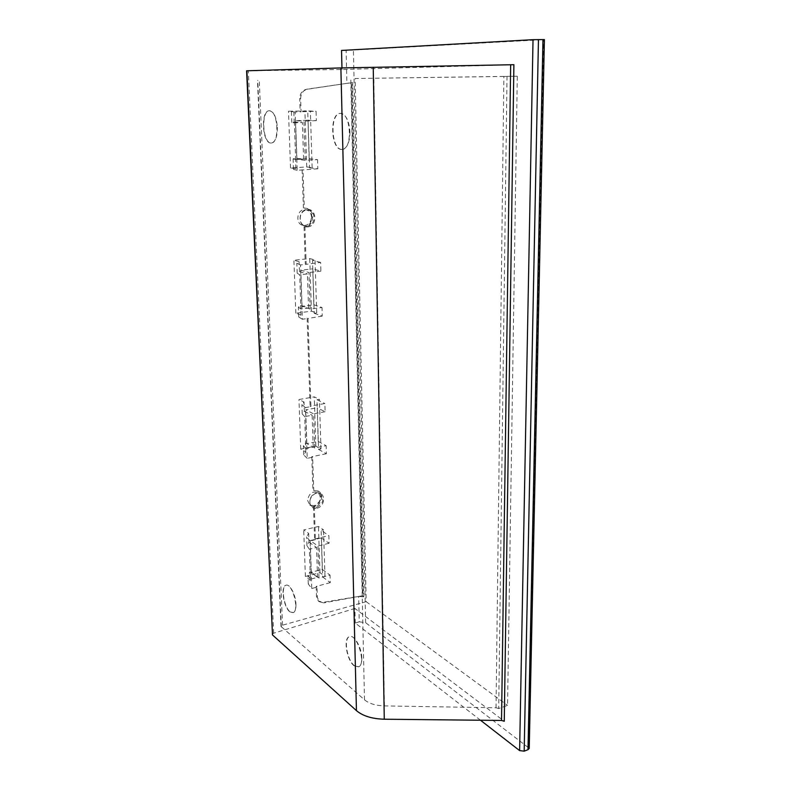 <?xml version="1.0" encoding="UTF-8"?>
<svg xmlns="http://www.w3.org/2000/svg" width="791" height="791" viewBox="0 0 791 791"><rect width="100%" height="100%" fill="white"/><g stroke="black" fill="none" stroke-linecap="round" stroke-linejoin="round"><path stroke-width="0.59" stroke-dasharray="3.96 2.97" d="M315.411 539.65L310.102 541.034L311.763 588.544L308.282 583.995L310.309 580.218L305.395 576.471L319.979 572.664L324.972 576.362L322.659 576.975L321.413 537.999L329.086 543.269L328.858 535.586L314.571 539.067L315.411 539.65L314.324 507.071C321.008 505.765 324.231 494.879 318.931 491.498L313.77 490.578L312.643 457.188L307.224 458.365L305.455 407.632L310.952 406.584L307.996 318.447L302.38 319.267L300.481 264.965L306.186 264.313L304.93 227.037C314.126 226.651 315.5 209.823 306.433 208.3L304.298 208.162L303.022 169.897L297.179 170.283L295.152 112.035L301.074 111.818L300.639 98.717L299.72 98.707L300.165 111.788L301.074 111.818M322.283 569.421L330.045 575.116L318.991 578.023L311.318 572.269L322.283 569.421L321.166 530.395L328.858 535.586M297.179 170.283L293.481 169.412L295.844 168.621L290.534 167.949L306.74 166.96L312.138 167.623L309.568 167.781L308.055 120.232L316.37 120.647L316.084 111.244L300.165 111.788M309.133 158.684L317.537 159.604L305.237 160.316L296.941 159.377L309.133 158.684L307.748 110.948L316.084 111.244M302.38 319.267L298.751 317.003L300.985 315.075L295.824 313.226L311.446 311.17L316.707 312.979L314.225 313.315L312.811 268.91L320.899 271.175L320.632 262.404L306.186 264.313M313.809 304.782L321.996 307.511L310.131 309.063L302.053 306.295L313.809 304.782L312.524 260.249L320.632 262.404M307.224 458.365L303.675 454.884L305.801 451.968L300.758 449.1L315.856 446.114L320.978 448.932L318.575 449.417L317.25 407.859L325.131 411.725L324.883 403.529L310.092 406.159L310.952 406.584M318.18 441.388L326.149 445.709L314.709 447.983L306.839 443.622L318.18 441.388L316.993 399.752L324.883 403.529M307.59 500.387L309.775 504.955L314.274 505.785C320.632 502.295 321.927 497.915 318.18 492.655C312.465 490.756 308.935 493.337 307.59 500.387M311.506 216.991C311.179 213.145 309.4 210.732 306.166 209.763L304.347 209.635C296.655 209.892 295.34 223.962 302.854 225.415C308.035 225.791 310.922 222.983 311.506 216.991M300.639 98.717C300.837 93.486 303.091 90.322 307.392 89.235L346.893 83.342L346.142 50.426L544.396 39.609M311.763 588.544L317.003 587.041L317.349 597.413L319.149 601.674L323.786 602.871L323.074 602.317L362.466 595.781L351.184 82.709L306.611 89.235C302.221 90.322 299.927 93.476 299.72 98.707M480.483 720.225L355.268 623.061L359.252 621.815L358.679 596.444L323.786 602.871M355.268 623.061L354.922 608.457L504.262 721.244M272.223 634.422L273.666 633.196L354.922 608.457M246.594 70.794L341.999 69.499L513.893 64.704M341.959 67.907L341.999 69.499M341.534 50.436L346.142 50.426M318.575 449.417L326.396 453.737L326.149 445.709M326.396 453.737L311.792 456.704L312.643 457.188M305.455 407.632L301.875 404.587L304.041 402.026L298.958 399.524L314.245 396.864L319.416 399.326L316.993 399.752M314.225 313.315L322.253 316.093L321.996 307.511M322.253 316.093L307.996 318.447M300.481 264.965L296.833 263.205L299.107 261.683L293.896 260.249L309.736 258.578L315.045 259.982L312.524 260.249M322.659 576.975L330.272 582.641L330.045 575.116M330.272 582.641L316.163 586.408L317.003 587.041M310.102 541.034L306.601 536.871L308.658 533.401L303.704 529.96L318.476 526.45L323.509 529.832L321.166 530.395M309.568 167.781L317.814 168.799L317.537 159.604M317.814 168.799L303.022 169.897M295.152 112.035L288.478 111.224L307.748 110.948M346.893 83.342L351.965 82.798L363.178 596.849L358.679 596.444M359.252 621.815L365.64 622.705L529.228 748.256M498.696 708.538L496.026 707.767L384.396 705.908C375.715 705.621 369.081 703.585 364.503 699.817L281.003 626.423L282.525 625.197L366.174 601.674L355.149 78.517L517.294 76.203L507.021 76.401L498.696 708.538L507.555 705.364L517.294 76.203M366.174 601.674L507.555 705.364M496.026 707.767L503.887 76.45L507.021 76.401M503.887 76.45L355.149 78.517M349.968 132.048C349.741 142.37 347.219 148.154 342.394 149.42L341.692 149.41C331.043 149.321 329.699 113.212 340.456 113.42C345.924 114.369 349.098 120.578 349.968 132.048M277.354 127.41C277.344 136.744 275.397 141.945 271.501 143.033L271.036 143.023C262.474 143.033 260.832 110.493 269.484 110.78C273.854 111.66 276.474 117.197 277.354 127.41M361.813 658.171C361.853 662.729 360.904 665.597 358.966 666.783L354.338 665.696C347.18 660.258 343.452 638.999 349.266 636.755C353.785 633.799 361.813 647.315 361.813 658.171M295.963 604.225C296.071 608.823 295.221 611.621 293.421 612.63L290.07 611.779C283.949 607.191 280.716 586.912 285.858 585.31C289.565 583.175 295.775 594.674 295.963 604.225M307.768 226.918C317.507 226.137 316.983 208.577 307.195 209.437C297.337 210.169 297.97 227.927 307.768 226.918M317.003 508.178C326.07 506.191 325.605 490.845 316.509 492.912C307.343 494.869 307.897 510.363 317.003 508.178M305.82 448.606L303.349 445.709L305.484 442.861L313.206 447.142L305.82 448.606L304.693 416.61L302.211 413.94L304.367 411.32L304.041 402.026M305.801 451.968L305.484 442.861M313.206 447.142L312.138 415.245L304.693 416.61M304.367 411.32L312.138 415.245M300.758 449.1L298.958 399.524M315.856 446.114L314.245 396.864M320.978 448.932L319.416 399.326M300.916 309.044L298.405 307.195L300.649 305.336L308.569 308.045L300.916 309.044L299.71 274.803L297.189 273.221L299.463 271.62L299.107 261.683M300.985 315.075L300.649 305.336M308.569 308.045L307.432 273.923L299.71 274.803M299.463 271.62L307.432 273.923M295.824 313.226L293.896 260.249M311.446 311.17L309.736 258.578M316.707 312.979L315.045 259.982M310.408 579.21L307.976 575.403L310.013 571.685L317.537 577.331L310.408 579.21L309.35 549.241L306.918 545.632L308.965 542.112L308.658 533.401M310.309 580.218L310.013 571.685M317.537 577.331L316.538 547.451L309.35 549.241M308.965 542.112L316.538 547.451M305.395 576.471L303.704 529.96M319.979 572.664L318.476 526.45M324.972 576.362L323.509 529.832M295.666 159.555L293.105 158.912L295.468 158.2L303.615 159.1L295.666 159.555L294.381 122.832L291.81 122.486L294.203 122.071L293.827 111.422M295.844 168.621L295.468 158.2M303.615 159.1L302.389 122.516L294.381 122.832M294.203 122.071L302.389 122.516M290.534 167.949L288.478 111.224M306.74 166.96L304.911 110.671M312.138 167.623L310.359 110.859M316.657 507.318C323.153 503.887 324.488 499.507 320.662 494.187C314.511 489.283 305.563 501.998 312.069 506.438L316.657 507.318M306.878 210.119L308.727 210.248C316.538 211.573 315.312 225.811 307.402 226.107L305.326 225.949C297.653 224.456 299.008 210.347 306.878 210.119M289.822 611.838C283.702 607.251 280.469 586.981 285.61 585.38C291.938 581.731 299.908 610.336 293.164 612.699L289.822 611.838M354.071 665.775C346.913 660.337 343.185 639.079 348.989 636.834C356.405 632.039 366.629 663.441 358.699 666.872L354.071 665.775M270.749 143.042C262.187 143.052 260.546 110.503 269.197 110.789C277.928 109.583 279.974 143.349 271.224 143.042L270.749 143.042M341.386 149.43C330.737 149.341 329.392 113.222 340.15 113.429C351.056 111.966 352.994 149.598 342.088 149.43L341.386 149.43M304.93 227.037L304.041 226.849C313.394 226.493 314.808 209.694 305.573 208.132L304.298 208.162M314.324 507.071L313.473 506.527C320.286 505.311 323.578 494.474 318.17 491.033L313.77 490.578M316.163 586.408L316.519 596.76L318.358 601.041L323.074 602.317M311.792 456.704L312.92 490.054M307.126 318.14L310.092 406.159M304.041 226.849L305.296 264.065M313.473 506.527L314.571 539.067M302.122 169.778L303.408 207.993M363.178 596.849L363.781 596.75L352.648 82.689L351.965 82.798M352.648 82.689L351.184 82.709M363.781 596.75L362.466 595.781M314.709 447.983L313.582 413.822L305.662 409.847L317.112 407.79M325.131 411.725L313.582 413.822M310.131 309.063L308.935 272.519L300.798 270.186L312.663 268.871M320.899 271.175L308.935 272.519M305.237 160.316L303.942 121.132L295.587 120.697L307.897 120.222M316.37 120.647L303.942 121.132M318.991 578.023L317.933 546.017L310.21 540.599L321.275 537.9M329.086 543.269L317.933 546.017M306.839 443.622L305.662 409.847M302.053 306.295L300.798 270.186M296.941 159.377L295.587 120.697M311.318 572.269L310.21 540.599M273.666 633.196L248.325 70.785M365.64 622.705L353.439 50.238M528.536 747.159L543.536 39.688M384.396 705.908L373.827 78.695M364.503 699.817L350.809 79.07M281.289 626.956L257.767 80.336M282.525 625.197L259.26 80.296M307.392 89.235L306.611 89.235M317.349 597.413L316.519 596.76M281.003 626.423L257.47 80.336M303.675 454.884L303.349 445.709M302.211 413.94L301.875 404.587M298.751 317.003L298.405 307.195M297.189 273.221L296.833 263.205M308.282 583.995L307.976 575.403M306.918 545.632L306.601 536.871M293.481 169.412L293.105 158.912M291.81 122.486L291.424 111.749M309.775 504.955L312.069 506.438M318.18 492.655L320.662 494.187M308.727 210.248L306.166 209.763M305.326 225.949L302.854 225.415M306.433 208.3L305.573 208.132M318.931 491.498L318.17 491.033M319.149 601.674L318.358 601.041"/><path stroke-width="1.19" d="M529.228 748.256L544.396 39.599L533.025 39.679L341.534 50.436L341.959 67.907M272.5 634.946L356.444 710.634C362.802 716.003 372.077 718.861 384.278 719.217L501.534 720.453L504.262 721.244L513.893 64.704L340.881 67.937L246.594 70.794L272.5 634.946L246.891 70.785M529.228 748.444L528.002 749.68L524.176 751.163L519.618 750.6L480.483 720.225M501.534 720.453L510.67 64.773M384.278 719.217L373.233 67.225M356.444 710.634L340.881 67.937M524.176 751.163L538.463 39.55M528.002 749.68L542.972 39.55M519.618 750.6L533.025 39.679"/></g></svg>
